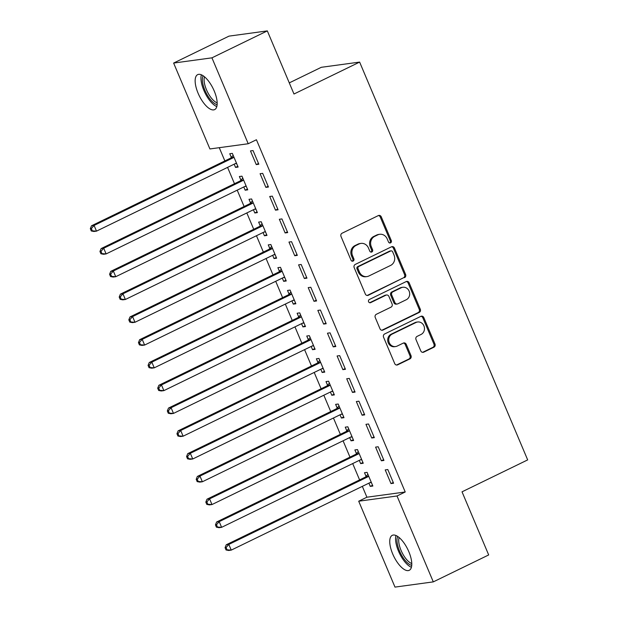 <?xml version="1.0" encoding="UTF-8"?>
<svg xmlns="http://www.w3.org/2000/svg" width="618" height="618" viewBox="0 0 618 618"><rect width="100%" height="100%" fill="white"/><g stroke="black" fill="none" stroke-linecap="round" stroke-linejoin="round"><path stroke-width="0.93" d="M390.561 242.866A1.715 1.553 82.2 0 0 391.31 240.618L381.275 216.856A2.449 2.217 82.2 0 0 378.316 215.597L342.071 233.225A2.449 2.217 82.2 0 0 341.005 236.439L351.039 260.201A1.715 1.553 82.2 0 0 353.11 261.082A1.715 1.553 82.2 0 0 353.859 258.834L352.561 255.759A7.825 7.107 82.2 0 1 355.983 245.47L359.004 244.002A7.825 7.107 82.2 0 1 360.966 243.399A7.825 7.107 82.2 0 1 368.467 248.019L369.765 251.093A1.715 1.553 82.2 0 0 371.835 251.974A1.715 1.553 82.2 0 0 372.584 249.726L371.287 246.652A7.825 7.107 82.2 0 1 374.709 236.362L377.729 234.894A7.825 7.107 82.2 0 1 379.691 234.292A7.825 7.107 82.2 0 1 387.192 238.911L388.49 241.986A1.715 1.553 82.2 0 0 390.561 242.866M389.603 242.974A1.715 1.553 82.2 0 0 390.275 240.757L380.24 216.995A2.449 2.217 82.2 0 0 378.425 215.551M352.152 261.19A1.715 1.553 82.2 0 0 352.824 258.973L351.526 255.898L352.561 255.759M370.877 252.082A1.715 1.553 82.2 0 0 371.549 249.865L370.252 246.791L371.287 246.652M392.685 553.921A19.436 7.81 64.1 0 1 392.268 535.342A19.436 7.81 64.1 0 1 408.838 551.72A19.436 7.81 64.1 0 1 409.263 570.298A19.436 7.81 64.1 0 1 392.685 553.921M198.084 93.218A19.436 7.81 64.1 0 1 197.66 74.647A19.436 7.81 64.1 0 1 214.237 91.016A19.436 7.81 64.1 0 1 214.655 109.595A19.436 7.81 64.1 0 1 198.084 93.218M420.788 350.9A2.449 2.217 82.2 0 0 423.747 352.16L433.913 347.216A2.449 2.217 82.2 0 0 434.979 343.994L423.832 317.606A2.449 2.217 82.2 0 0 420.873 316.346L384.628 333.975A2.449 2.217 82.2 0 0 383.562 337.196L394.709 363.585A2.449 2.217 82.2 0 0 397.668 364.844L409.95 358.865A2.449 2.217 82.2 0 0 411.016 355.651L406.25 344.357A2.449 2.217 82.2 0 0 403.291 343.098L397.196 346.065A6.543 5.941 82.2 0 1 395.559 346.559A6.543 5.941 82.2 0 1 388.977 341.808A6.543 5.941 82.2 0 1 392.144 334.099L416.007 322.496A6.543 5.941 82.2 0 1 417.652 321.993A6.543 5.941 82.2 0 1 424.226 326.744A6.543 5.941 82.2 0 1 421.059 334.454L417.08 336.393A2.449 2.217 82.2 0 0 416.014 339.606L420.788 350.9M362.326 486.358L366.907 497.212L405.223 491.99L256.424 139.745L248.22 143.739L209.911 148.953L173.627 63.059L211.935 57.837L248.22 143.739M405.223 491.99L397.011 495.984L433.295 581.878L394.987 587.1L358.703 501.206L397.011 495.984M173.627 63.059L229.015 36.122L267.324 30.9L293.983 94.013L359.63 62.086L527.672 459.9L462.025 491.828L488.683 554.941L433.295 581.878M267.324 30.9L211.935 57.837M404.535 277.66A2.449 2.217 82.2 0 0 405.601 274.446L394.454 248.05A2.449 2.217 82.2 0 0 391.495 246.798L355.25 264.427A2.449 2.217 82.2 0 0 354.184 267.64L365.331 294.029A2.449 2.217 82.2 0 0 368.289 295.288L403.5 277.799A2.449 2.217 82.2 0 0 404.566 274.585L393.419 248.197A2.449 2.217 82.2 0 0 391.603 246.752M409.147 282.828L420.294 309.224A2.449 2.217 82.2 0 1 419.22 312.438L382.975 330.066A2.449 2.217 82.2 0 1 380.016 328.807L375.25 317.513A2.449 2.217 82.2 0 1 376.316 314.299L391.016 307.146A2.449 2.217 82.2 0 0 392.082 303.932L388.923 296.439A2.449 2.217 82.2 0 0 385.964 295.18L370.661 302.627A1.715 1.553 82.2 0 1 368.506 301.514A1.715 1.553 82.2 0 1 369.34 299.498L406.188 281.576A2.449 2.217 82.2 0 1 409.147 282.828L408.112 282.974L419.259 309.363L420.294 309.224M359.63 62.086L321.314 67.3L289.286 82.882M381.36 460.789L383.948 460.433L378.177 446.76L375.589 447.115L381.36 460.789L383.631 459.684M359.29 460.371L360.649 463.608L363.245 463.253L357.467 449.587L354.879 449.935L356.439 453.627M362.109 415.219L364.697 414.863L358.927 401.198L356.339 401.545L362.109 415.219L364.381 414.114M340.039 414.802L341.406 418.038L343.994 417.683L338.216 404.017L335.628 404.365L337.189 408.058M342.866 369.649L345.454 369.294L339.676 355.628L337.088 355.976L342.866 369.649L345.138 368.544M320.788 369.232L322.156 372.469L324.744 372.121L318.965 358.448L316.377 358.795L317.938 362.488M323.616 324.079L326.204 323.724L320.425 310.058L317.837 310.406L323.616 324.079L325.887 322.975M301.538 323.662L302.905 326.899L305.493 326.551L299.722 312.878L297.134 313.233L298.687 316.918M304.365 278.509L306.953 278.162L301.182 264.489L298.594 264.844L304.365 278.509L306.636 277.405M282.287 278.1L283.654 281.329L286.242 280.981L280.472 267.308L277.884 267.664L279.436 271.348M285.114 232.94L287.702 232.592L281.932 218.919L279.344 219.274L285.114 232.94L287.385 231.835M263.044 232.53L264.411 235.767L266.999 235.412L261.221 221.738L258.633 222.094L260.193 225.779M265.864 187.37L268.459 187.022L262.681 173.349L260.093 173.704L265.864 187.37L268.135 186.265M243.793 186.96L245.161 190.197L247.748 189.842L241.97 176.169L239.382 176.524L240.943 180.209M219.259 147.679L224.859 160.927M227.579 167.378L234.485 183.716M237.204 190.159L244.11 206.497M246.829 212.947L253.735 229.286M256.455 235.728L263.353 252.067M266.08 258.517L272.978 274.856M275.705 281.298L282.604 297.637M285.331 304.087L292.229 320.418M294.956 326.868L301.854 343.206M304.581 349.657L311.48 365.987M314.199 372.438L321.105 388.776M323.824 395.219L330.73 411.557M333.45 418.007L340.356 434.346M343.075 440.788L349.973 457.127M352.7 463.577L359.599 479.908M234.168 164.172L235.535 167.408L238.123 167.061L232.345 153.388L229.757 153.743L231.317 157.428M256.246 164.589L258.834 164.233L253.056 150.568L250.468 150.916L256.246 164.589L258.517 163.484M253.419 209.741L254.786 212.978L257.374 212.623L251.596 198.957L249.008 199.305L250.568 202.998M275.489 210.159L278.077 209.803L272.306 196.138L269.718 196.485L275.489 210.159L277.76 209.054M272.669 255.311L274.029 258.548L276.625 258.193L270.846 244.527L268.258 244.875L269.819 248.567M294.74 255.728L297.328 255.373L291.557 241.7L288.969 242.055L294.74 255.728L297.011 254.624M291.912 300.881L293.28 304.118L295.868 303.762L290.097 290.097L287.509 290.445L289.062 294.137M313.99 301.298L316.578 300.943L310.8 287.27L308.212 287.625L313.99 301.298L316.261 300.194M311.163 346.451L312.53 349.688L315.118 349.332L309.348 335.659L306.752 336.014L308.312 339.699M333.241 346.868L335.829 346.513L330.051 332.839L327.463 333.195L333.241 346.868L335.512 345.763M330.414 392.021L331.781 395.257L334.369 394.902L328.591 381.229L326.003 381.584L327.563 385.269M352.484 392.43L355.08 392.082L349.301 378.409L346.713 378.764L352.484 392.43L354.755 391.325M349.664 437.59L351.032 440.819L353.62 440.472L347.841 426.799L345.253 427.154L346.814 430.839M371.735 438L374.323 437.652L368.552 423.979L365.964 424.334L371.735 438L374.006 436.895M368.907 483.16L370.275 486.389L372.863 486.042L367.092 472.368L364.504 472.724L366.057 476.408M390.985 483.57L393.573 483.222L387.803 469.549L385.215 469.896L390.985 483.57L393.257 482.465M366.907 497.212L358.703 501.206M235.535 167.408L237.806 166.304M245.161 190.197L247.432 189.093M254.786 212.978L257.057 211.874M264.411 235.767L266.682 234.662M274.029 258.548L276.3 257.443M283.654 281.329L285.925 280.224M293.28 304.118L295.551 303.013M302.905 326.899L305.176 325.794M312.53 349.688L314.801 348.583M322.156 372.469L324.427 371.364M331.781 395.257L334.052 394.153M341.406 418.038L343.678 416.934M351.032 440.819L353.303 439.715M360.649 463.608L362.921 462.503M370.275 486.389L372.546 485.285M379.691 234.292L378.656 234.438A7.825 7.107 82.2 0 0 376.694 235.033L377.729 234.894M370.252 246.791A7.825 7.107 82.2 0 1 373.674 236.501L376.694 235.033M360.966 243.399L359.931 243.546A7.825 7.107 82.2 0 0 357.969 244.141L359.004 244.002M351.526 255.898A7.825 7.107 82.2 0 1 354.948 245.609L357.969 244.141M367.146 295.474A2.449 2.217 82.2 0 0 367.254 295.427L403.5 277.799M392.677 251.881A1.715 1.553 82.2 0 0 390.599 251.008L358.788 266.482A1.715 1.553 82.2 0 0 358.038 268.73L359.406 271.974A7.825 7.107 82.2 0 0 366.907 276.594A7.825 7.107 82.2 0 0 368.876 275.999L390.622 265.416A7.825 7.107 82.2 0 0 394.045 255.126L392.677 251.881M391.032 250.877L389.997 251.016A1.715 1.553 82.2 0 0 389.564 251.147L390.599 251.008M366.907 276.594L365.871 276.733A7.825 7.107 82.2 0 1 358.37 272.113L357.003 268.869A1.715 1.553 82.2 0 1 357.752 266.621L389.564 251.147M381.839 330.251A2.449 2.217 82.2 0 0 381.939 330.205L418.185 312.577A2.449 2.217 82.2 0 0 419.259 309.363M386.574 294.995L385.539 295.141A2.449 2.217 82.2 0 0 384.929 295.327L369.703 302.727M406.273 299.73A6.543 5.941 82.2 0 0 409.44 292.02A6.543 5.941 82.2 0 0 402.859 287.262A6.543 5.941 82.2 0 0 401.213 287.764L392.809 291.851A2.449 2.217 82.2 0 0 391.742 295.072L394.902 302.565A2.449 2.217 82.2 0 0 397.861 303.817L406.273 299.73M402.859 287.262L401.824 287.409A6.543 5.941 82.2 0 0 400.178 287.903L401.213 287.764M397.25 304.002L396.215 304.149A2.449 2.217 82.2 0 1 393.867 302.704L390.707 295.211A2.449 2.217 82.2 0 1 391.773 291.997L400.178 287.903M408.112 282.974A2.449 2.217 82.2 0 0 406.289 281.522M417.652 321.993L416.617 322.132A6.543 5.941 82.2 0 0 414.972 322.635L416.007 322.496M395.559 346.559L394.523 346.706A6.543 5.941 82.2 0 1 387.942 341.947A6.543 5.941 82.2 0 1 391.109 334.238L414.972 322.635M396.524 365.029A2.449 2.217 82.2 0 0 396.632 364.983L408.915 359.012A2.449 2.217 82.2 0 0 409.981 355.79L405.215 344.496A2.449 2.217 82.2 0 0 403.399 343.052M422.604 352.345A2.449 2.217 82.2 0 0 422.712 352.299L432.878 347.355A2.449 2.217 82.2 0 0 433.944 344.141L422.797 317.745A2.449 2.217 82.2 0 0 420.982 316.3M235.18 163.685L236.679 163.631M233.156 155.311L231.07 157.706A2.495 2.263 -97.8 0 1 230.375 158.247L91.495 225.794L94.083 225.439L96.493 231.14L235.373 163.592A2.495 2.263 -97.8 0 1 236.207 163.384L236.563 163.368M233.905 157.072L233.658 157.358A2.495 2.263 -97.8 0 1 232.963 157.891L94.083 225.439L91.364 228.552L90.328 228.691L91.294 230.97L92.329 230.831L91.364 228.552M92.329 230.831L96.493 231.14L93.905 231.487L91.294 230.97M90.328 228.691L91.495 225.794M244.805 186.466L246.304 186.42M242.781 178.092L240.696 180.495A2.495 2.263 -97.8 0 1 240 181.028L101.12 248.583L103.708 248.227L106.118 253.921L244.998 186.373A2.495 2.263 -97.8 0 1 245.833 186.165L246.188 186.157M243.531 179.861L243.283 180.139A2.495 2.263 -97.8 0 1 242.588 180.68L103.708 248.227L100.989 251.341L99.954 251.48L100.912 253.759L101.947 253.619L100.989 251.341M101.947 253.619L106.118 253.921L103.53 254.276L100.912 253.759M99.954 251.48L101.12 248.583M254.431 209.247L255.922 209.201M252.407 200.873L250.321 203.276A2.495 2.263 -97.8 0 1 249.626 203.816L110.746 271.364L113.333 271.008L115.744 276.709L254.624 209.154A2.495 2.263 -97.8 0 1 255.458 208.954L255.813 208.938M253.156 202.642L252.909 202.928A2.495 2.263 -97.8 0 1 252.214 203.461L113.333 271.008L110.614 274.122L109.579 274.261L110.537 276.54L111.572 276.401L110.614 274.122M111.572 276.401L115.744 276.709L113.148 277.057L110.537 276.54M109.579 274.261L110.746 271.364M217.134 104.651A16.817 6.759 64.1 0 1 214.037 103.121A16.817 6.759 64.1 0 1 204.62 89.564A16.817 6.759 64.1 0 1 203.083 75.751M204.519 76.825A15.574 6.257 -115.9 0 0 206.412 89.61A15.574 6.257 -115.9 0 0 214.902 101.599A15.574 6.257 -115.9 0 0 217.173 102.851M201.36 74.809A19.305 7.764 -115.9 0 0 214.346 105.168A19.305 7.764 -115.9 0 0 216.81 106.582M411.743 565.346A16.817 6.759 64.1 0 1 408.637 563.825A16.817 6.759 64.1 0 1 399.228 550.267A16.817 6.759 64.1 0 1 397.691 536.447M399.128 537.529A15.574 6.257 -115.9 0 0 401.02 550.314A15.574 6.257 -115.9 0 0 409.51 562.303A15.574 6.257 -115.9 0 0 411.781 563.546M395.968 535.512A19.305 7.764 -115.9 0 0 408.954 565.864A19.305 7.764 -115.9 0 0 411.418 567.285M264.056 232.036L265.547 231.989M262.032 223.662L259.946 226.064A2.495 2.263 -97.8 0 1 259.251 226.597L120.371 294.145L122.959 293.797L125.361 299.491L264.249 231.943A2.495 2.263 -97.8 0 1 265.083 231.735L265.439 231.719M262.781 225.431L262.534 225.709A2.495 2.263 -97.8 0 1 261.839 226.25L122.959 293.797L120.24 296.91L119.204 297.049L120.162 299.328L121.198 299.182L120.24 296.91M121.198 299.182L125.361 299.491L122.773 299.846L120.162 299.328M119.204 297.049L120.371 294.145M273.681 254.817L275.172 254.77M271.657 246.443L269.572 248.845A2.495 2.263 -97.8 0 1 268.876 249.386L129.996 316.934L132.584 316.578L134.987 322.279L273.867 254.724A2.495 2.263 -97.8 0 1 274.709 254.516L275.064 254.508M272.407 248.212L272.159 248.49A2.495 2.263 -97.8 0 1 271.464 249.031L132.584 316.578L129.865 319.691L128.822 319.83L129.788 322.109L130.823 321.97L129.865 319.691M130.823 321.97L134.987 322.279L132.399 322.627L129.788 322.109M128.822 319.83L129.996 316.934M283.307 277.606L284.798 277.552M281.283 269.232L279.197 271.634A2.495 2.263 -97.8 0 1 278.502 272.167L139.622 339.715L142.21 339.367L144.612 345.06L283.492 277.513A2.495 2.263 -97.8 0 1 284.326 277.304L284.689 277.289M282.032 271.001L281.785 271.279A2.495 2.263 -97.8 0 1 281.09 271.812L142.21 339.367L139.483 342.472L138.447 342.619L139.413 344.898L140.448 344.751L139.483 342.472M140.448 344.751L144.612 345.06L142.024 345.416L139.413 344.898M138.447 342.619L139.622 339.715M292.924 300.387L294.423 300.34M290.908 292.013L288.822 294.415A2.495 2.263 -97.8 0 1 288.127 294.948L149.247 362.503L151.835 362.148L154.237 367.841L293.117 300.294A2.495 2.263 -97.8 0 1 293.952 300.085L294.315 300.078M291.65 293.782L291.41 294.06A2.495 2.263 -97.8 0 1 290.715 294.601L151.835 362.148L149.108 365.261L148.073 365.4L149.038 367.679L150.074 367.54L149.108 365.261M150.074 367.54L154.237 367.841L151.649 368.197L149.038 367.679M148.073 365.4L149.247 362.503M302.55 323.175L304.048 323.121M300.533 314.801L298.448 317.196A2.495 2.263 -97.8 0 1 297.752 317.737L158.865 385.284L161.46 384.929L163.863 390.63L302.743 323.083A2.495 2.263 -97.8 0 1 303.577 322.874L303.94 322.859M301.275 316.563L301.036 316.849A2.495 2.263 -97.8 0 1 300.34 317.382L161.46 384.929L158.733 388.042L157.698 388.189L158.664 390.468L159.699 390.321L158.733 388.042M159.699 390.321L163.863 390.63L161.275 390.978L158.664 390.468M157.698 388.189L158.865 385.284M312.175 345.956L313.674 345.91M310.159 337.582L308.073 339.985A2.495 2.263 -97.8 0 1 307.37 340.518L168.49 408.073L171.078 407.718L173.488 413.411L312.368 345.864A2.495 2.263 -97.8 0 1 313.202 345.655L313.558 345.647M310.9 339.352L310.661 339.63A2.495 2.263 -97.8 0 1 309.958 340.17L171.078 407.718L168.359 410.831L167.323 410.97L168.289 413.249L169.324 413.11L168.359 410.831M169.324 413.11L173.488 413.411L170.9 413.766L168.289 413.249M167.323 410.97L168.49 408.073M321.8 368.745L323.299 368.691M319.776 360.371L317.691 362.766A2.495 2.263 -97.8 0 1 316.995 363.307L178.115 430.854L180.703 430.499L183.113 436.2L321.993 368.652A2.495 2.263 -97.8 0 1 322.828 368.444L323.183 368.428M320.526 362.133L320.286 362.418A2.495 2.263 -97.8 0 1 319.583 362.951L180.703 430.499L177.984 433.612L176.949 433.751L177.914 436.03L178.95 435.891L177.984 433.612M178.95 435.891L183.113 436.2L180.526 436.547L177.914 436.03M176.949 433.751L178.115 430.854M331.426 391.526L332.924 391.48M329.402 383.152L327.316 385.555A2.495 2.263 -97.8 0 1 326.621 386.088L187.741 453.635L190.329 453.288L192.739 458.981L331.619 391.433A2.495 2.263 -97.8 0 1 332.453 391.225L332.808 391.217M330.151 384.921L329.904 385.199A2.495 2.263 -97.8 0 1 329.209 385.74L190.329 453.288L187.609 456.401L186.574 456.54L187.532 458.819L188.567 458.68L187.609 456.401M188.567 458.68L192.739 458.981L190.151 459.336L187.532 458.819M186.574 456.54L187.741 453.635M341.051 414.307L342.542 414.261M339.027 405.933L336.941 408.336A2.495 2.263 -97.8 0 1 336.246 408.877L197.366 476.424L199.954 476.069L202.364 481.77L341.244 414.215A2.495 2.263 -97.8 0 1 342.078 414.006L342.434 413.998M339.776 407.702L339.529 407.98A2.495 2.263 -97.8 0 1 338.834 408.521L199.954 476.069L197.235 479.182L196.2 479.321L197.157 481.6L198.193 481.461L197.235 479.182M198.193 481.461L202.364 481.77L199.769 482.117L197.157 481.6M196.2 479.321L197.366 476.424M350.676 437.096L352.167 437.042M348.652 428.722L346.567 431.125A2.495 2.263 -97.8 0 1 345.871 431.658L206.991 499.205L209.579 498.857L211.982 504.551L350.869 437.003A2.495 2.263 -97.8 0 1 351.704 436.795L352.059 436.779M349.402 430.491L349.155 430.769A2.495 2.263 -97.8 0 1 348.459 431.302L209.579 498.857L206.86 501.963L205.825 502.11L206.783 504.388L207.818 504.242L206.86 501.963M207.818 504.242L211.982 504.551L209.394 504.906L206.783 504.388M205.825 502.11L206.991 499.205M360.302 459.877L361.793 459.831M358.278 451.503L356.192 453.906A2.495 2.263 -97.8 0 1 355.497 454.446L216.617 521.994L219.205 521.638L221.607 527.332L360.487 459.784A2.495 2.263 -97.8 0 1 361.329 459.576L361.684 459.568M359.027 453.272L358.78 453.55A2.495 2.263 -97.8 0 1 358.085 454.091L219.205 521.638L216.485 524.752L215.45 524.891L216.408 527.169L217.443 527.03L216.485 524.752M217.443 527.03L221.607 527.332L219.019 527.687L216.408 527.169M215.45 524.891L216.617 521.994M369.927 482.666L371.418 482.612M367.903 474.292L365.817 476.687A2.495 2.263 -97.8 0 1 365.122 477.227L226.242 544.775L228.83 544.427L231.232 550.12L370.112 482.573A2.495 2.263 -97.8 0 1 370.947 482.364L371.31 482.349M368.652 476.053L368.405 476.339A2.495 2.263 -97.8 0 1 367.71 476.872L228.83 544.427L226.103 547.533L225.068 547.679L226.034 549.958L227.069 549.811L226.103 547.533M227.069 549.811L231.232 550.12L228.645 550.476L226.034 549.958M225.068 547.679L226.242 544.775M390.275 240.757L391.31 240.618M352.824 258.973L353.859 258.834M371.549 249.865L372.584 249.726M373.674 236.501L374.709 236.362M354.948 245.609L355.983 245.47M380.24 216.995L381.275 216.856M367.254 295.427L368.289 295.288M393.419 248.197L394.454 248.05M404.566 274.585L405.601 274.446M357.752 266.621L358.788 266.482M357.003 268.869L358.038 268.73M358.37 272.113L359.406 271.974M418.185 312.577L419.22 312.438M381.939 330.205L382.975 330.066M384.929 295.327L385.964 295.18M369.78 302.75L370.661 302.627M391.773 291.997L392.809 291.851M390.707 295.211L391.742 295.072M393.867 302.704L394.902 302.565M391.109 334.238L392.144 334.099M405.215 344.496L406.25 344.357M409.981 355.79L411.016 355.651M408.915 359.012L409.95 358.865M396.632 364.983L397.668 364.844M422.797 317.745L423.832 317.606M433.944 344.141L434.979 343.994M432.878 347.355L433.913 347.216M422.712 352.299L423.747 352.16M231.07 157.706L233.658 157.358M230.375 158.247L232.963 157.891M235.79 163.438L236.207 163.384M240.696 180.495L243.283 180.139M240 181.028L242.588 180.68M245.416 186.219L245.833 186.165M250.321 203.276L252.909 202.928M249.626 203.816L252.214 203.461M255.041 209.008L255.458 208.954M259.946 226.064L262.534 225.709M259.251 226.597L261.839 226.25M264.666 231.789L265.083 231.735M269.572 248.845L272.159 248.49M268.876 249.386L271.464 249.031M274.292 254.577L274.709 254.516M279.197 271.634L281.785 271.279M278.502 272.167L281.09 271.812M283.917 277.358L284.326 277.304M288.822 294.415L291.41 294.06M288.127 294.948L290.715 294.601M293.542 300.147L293.952 300.085M298.448 317.196L301.036 316.849M297.752 317.737L300.34 317.382M303.16 322.928L303.577 322.874M308.073 339.985L310.661 339.63M307.37 340.518L309.958 340.17M312.785 345.717L313.202 345.655M317.691 362.766L320.286 362.418M316.995 363.307L319.583 362.951M322.411 368.498L322.828 368.444M327.316 385.555L329.904 385.199M326.621 386.088L329.209 385.74M332.036 391.279L332.453 391.225M336.941 408.336L339.529 407.98M336.246 408.877L338.834 408.521M341.661 414.068L342.078 414.006M346.567 431.125L349.155 430.769M345.871 431.658L348.459 431.302M351.287 436.849L351.704 436.795M356.192 453.906L358.78 453.55M355.497 454.446L358.085 454.091M360.912 459.637L361.329 459.576M365.817 476.687L368.405 476.339M365.122 477.227L367.71 476.872M370.537 482.419L370.947 482.364"/></g></svg>
